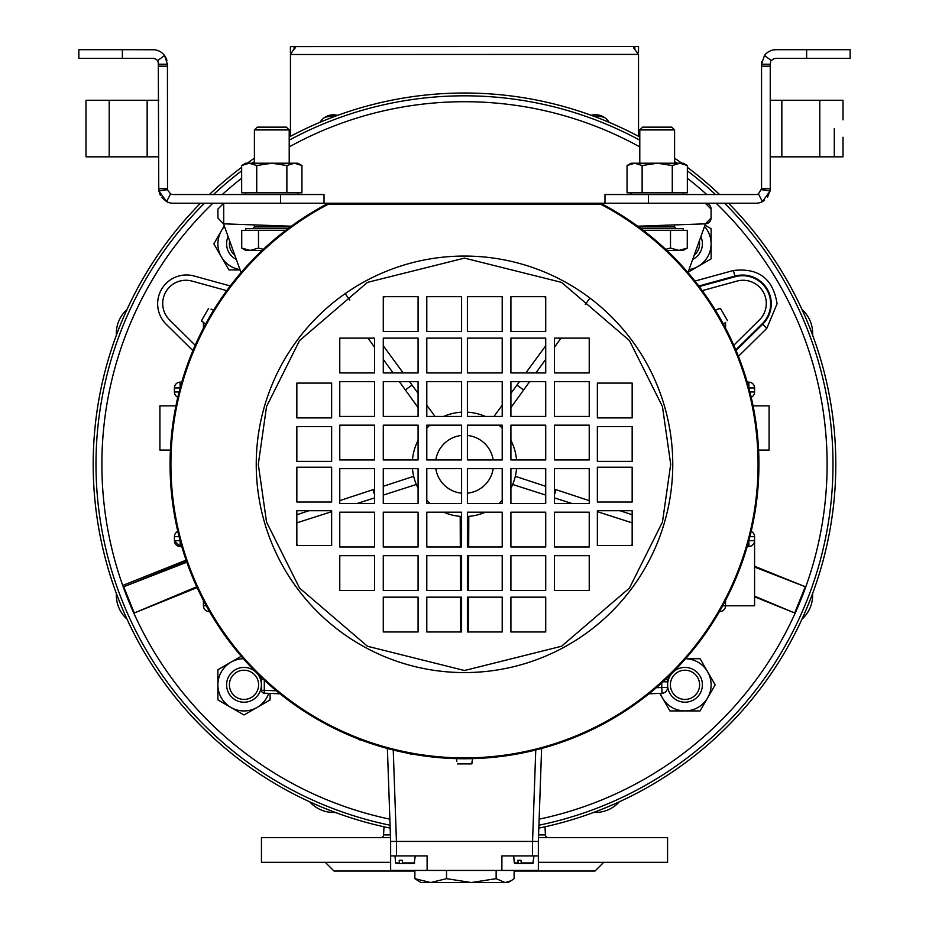 <?xml version="1.0" encoding="UTF-8"?>
<svg xmlns="http://www.w3.org/2000/svg" width="929" height="929" viewBox="0 0 929 929"><rect width="100%" height="100%" fill="white"/><g stroke="black" fill="none" stroke-linecap="round" stroke-linejoin="round"><path stroke-width="1.39" d="M603.734 862.309L595.036 871.019L514.12 871.019M414.88 871.019L333.964 871.019L325.266 862.309M538.356 862.309L667.556 862.309L667.556 837.656L538.483 837.656M390.517 837.656L261.444 837.656L261.444 862.309L390.644 862.309M548.331 837.656A2.903 2.903 0 0 1 545.439 834.916L538.588 834.916M380.669 837.656A2.903 2.903 0 0 0 383.561 834.916L384.014 826.798M544.986 826.798L545.439 834.916M802.006 619.097A31.911 31.911 0 0 0 812.596 593.515M812.596 335.114A31.911 31.911 0 0 0 802.006 309.531M593.701 812.41A31.911 31.911 0 0 0 619.283 801.82M604.396 117.426A31.911 31.911 0 0 0 593.701 116.218A31.911 31.911 0 0 1 604.396 117.426M335.299 812.41A31.911 31.911 0 0 1 309.717 801.82A31.911 31.911 0 0 0 335.299 812.41A31.911 31.911 0 0 1 309.717 801.82A31.911 31.911 0 0 0 335.299 812.41M116.346 595.303A31.911 31.911 0 0 0 126.994 619.097A31.911 31.911 0 0 1 116.404 593.515A31.911 31.911 0 0 0 126.994 619.097A31.911 31.911 0 0 1 116.346 595.303M116.346 333.325A31.911 31.911 0 0 1 126.994 309.531A31.911 31.911 0 0 0 116.404 335.114A31.911 31.911 0 0 1 116.346 333.325M324.836 117.368A31.911 31.911 0 0 1 335.299 116.218A31.911 31.911 0 0 0 324.836 117.368M93.19 464.314A371.31 371.31 0 0 0 390.18 828.111A371.31 371.31 0 0 1 200.478 203.242A371.31 371.31 0 0 0 93.19 464.314M538.82 828.111A371.31 371.31 0 0 0 728.522 203.242A371.31 371.31 0 0 1 538.82 828.111M719.627 194.544A371.31 371.31 0 0 0 687.344 167.313A371.31 371.31 0 0 1 719.627 194.544M681.758 163.214A371.31 371.31 0 0 0 674.593 158.162A371.31 371.31 0 0 1 681.758 163.214M295.399 46.566L294.075 46.566L295.399 46.833L295.399 47.902L295.399 46.833L290.44 54.509L290.452 136.331A371.31 371.31 0 0 0 289.209 136.993A371.31 371.31 0 0 1 639.791 136.993A371.31 371.31 0 0 0 638.548 136.331L638.513 54.416L633.532 47.785L633.532 46.717L634.844 46.45L290.417 46.566L290.417 52.372L291.811 52.372M609.076 122.314A371.31 371.31 0 0 0 591.204 115.301A15.956 15.956 0 0 1 609.076 122.314M337.645 115.347A371.31 371.31 0 0 0 319.982 122.291A15.956 15.956 0 0 1 337.645 115.347M254.407 158.162A371.31 371.31 0 0 0 247.242 163.214A371.31 371.31 0 0 1 254.407 158.162M241.656 167.313A371.31 371.31 0 0 0 209.373 194.544A371.31 371.31 0 0 1 241.656 167.313M724.574 203.242A368.511 368.511 0 0 1 538.925 825.231M390.075 825.231A368.511 368.511 0 0 1 204.426 203.242M213.473 194.544A368.511 368.511 0 0 1 241.656 170.82M252.061 163.214A368.511 368.511 0 0 1 254.407 161.565M289.209 140.174A368.511 368.511 0 0 1 639.791 140.174M674.593 161.565A368.511 368.511 0 0 1 676.939 163.214M687.344 170.82A368.511 368.511 0 0 1 715.527 194.544M519.334 860.277L520.96 860.277L517.871 860.277L518.254 863.471L526.36 863.471L514.887 863.471L514.306 862.936L517.976 862.936M520.96 860.277L521.332 863.471L532.816 863.471L534.001 855.923M499.036 425.157A52.21 52.21 0 0 1 502.206 428.199M510.915 440.392A52.21 52.21 0 0 1 516.536 459.96M399.354 381.645L418.085 407.61M367.977 338.133L374.573 347.283M383.282 359.349L393.083 372.935M349.838 300.067L345.147 293.657M418.085 488.236A52.21 52.21 0 0 1 412.464 468.669M412.464 459.96A52.21 52.21 0 0 1 418.085 440.392M426.794 428.199A52.21 52.21 0 0 1 429.964 425.157M405.392 390.006A94.944 94.944 0 0 1 412.093 385.14L418.085 393.327M426.794 405.218L435.016 416.447M412.093 385.14L409.538 381.645M403.174 372.935L383.282 345.762M516.536 468.669A52.21 52.21 0 0 1 510.915 488.236M502.206 500.429A52.21 52.21 0 0 1 499.036 503.472M485.368 512.181A52.21 52.21 0 0 1 467.403 516.454M468.53 590.507L468.657 555.693M468.692 546.984L468.797 516.35M468.39 631.975L468.518 597.173M460.343 555.693L460.47 590.507M460.482 597.173L460.61 631.975M461.597 516.454A52.21 52.21 0 0 1 460.203 516.35L460.308 546.984M460.203 516.35A52.21 52.21 0 0 1 443.632 512.181M429.964 503.472A52.21 52.21 0 0 1 426.794 500.429M383.282 495.099L416.331 484.473M296.839 522.853L331.641 511.67M357.166 503.472L374.573 497.886M374.573 489.165L339.77 500.615M308.997 510.729L296.839 514.724M413.684 476.31L383.282 486.308M443.632 416.447A52.21 52.21 0 0 1 461.597 412.186M467.403 412.186A52.21 52.21 0 0 1 485.368 416.447M519.462 381.645L510.915 393.327M502.206 405.218L493.984 416.447M545.718 345.762L525.826 372.935M585.282 304.503L589.927 298.058M510.915 407.61L529.646 381.645M535.917 372.935L545.718 359.349M554.427 347.283L561.023 338.133M589.23 500.615L554.427 489.165M545.718 486.308L515.316 476.31M632.161 514.724L620.003 510.729M554.427 497.886L571.834 503.472M597.359 511.67L632.161 522.853M512.669 484.473L545.718 495.099M468.646 559.177A94.944 94.944 0 0 1 467.403 559.223M461.597 559.223A94.944 94.944 0 0 1 460.354 559.177M374.573 494.785A94.944 94.944 0 0 1 373.005 489.688M516.907 385.14A94.944 94.944 0 0 1 523.608 390.006M555.995 489.688A94.944 94.944 0 0 1 554.427 494.785M400.643 860.277L402.257 860.277L399.168 860.277L399.551 863.471L407.657 863.471L396.184 863.471L395.615 862.936L399.273 862.936M402.257 860.277L402.64 863.471L414.113 863.471L415.298 855.923M717.978 309.09L715.435 310.286M725.665 322.409L723.366 324.024M720.033 308.242L718.024 309.171L720.405 308.358L727.512 320.679M387.393 748.472L390.644 841.419L532.549 841.419L532.549 855.923L501.892 855.923L501.892 870.427L538.356 870.427L538.356 841.419L541.607 748.472M501.892 870.427L427.108 870.427L427.108 855.923L396.451 855.923L396.451 841.419L538.356 841.419M390.644 841.419L390.644 870.427L390.644 855.923L396.451 855.923M532.549 855.923L538.356 855.923M390.644 870.427L426.701 870.427M203.335 322.409L205.634 324.024M211.022 309.09L213.565 310.286M201.57 321.062L203.381 322.328L201.488 320.679L208.595 308.358M716.143 203.242A362.6 362.6 0 0 1 539.134 819.157M389.866 819.157A362.6 362.6 0 0 1 212.857 203.242M733.782 345.251L759.376 319.994A23.202 23.202 0 0 0 736.918 281.104L702.254 290.638M540.504 779.954L541.363 755.3L540.504 779.954M493.183 468.669A29.008 29.008 0 0 1 467.403 493.183M461.597 493.183A29.008 29.008 0 0 1 435.817 468.669M549.991 203.242L705.274 203.242A5.806 5.806 0 0 1 711.068 209.048L711.068 218.036A5.806 5.806 0 0 1 705.471 223.831L637.689 226.2M291.311 226.2L223.529 223.831L217.932 218.036L223.529 223.831L241.052 272.58M754.58 596.151L794.701 612.989L805.292 586.745L754.58 567.038M749.912 536.66L754.58 536.66A5.806 5.806 0 0 0 751.189 531.388A5.806 5.806 0 0 1 754.58 536.66L754.58 605.778L725.572 605.778A5.806 5.806 0 0 1 719.975 611.572L719.452 611.584M186.822 562.219L123.72 586.733L133.66 611.537M133.718 611.526L134.299 612.989L196.739 586.78M197.122 587.604L134.299 612.989M223.726 223.843L223.726 203.242L217.932 209.048L223.726 203.242L379.009 203.242M687.948 272.58L705.471 223.831L711.068 218.036M753.071 405.834L769.084 405.834L769.084 450.089L758.587 450.089M222.217 194.544A362.6 362.6 0 0 1 241.656 178.263M289.209 146.898A362.6 362.6 0 0 1 639.791 146.898M687.344 178.263A362.6 362.6 0 0 1 706.783 194.544M230.241 285.946L194.091 275.994A28.822 28.822 0 0 0 166.21 324.291L192.895 350.628M226.746 290.638L192.082 281.104A23.202 23.202 0 0 0 169.624 319.994L195.218 345.251M735.78 349.873L762.268 323.756A28.056 28.056 0 0 0 735.118 276.726L699.247 286.596M175.929 405.834L159.916 405.834L159.916 450.089L170.413 450.089M754.58 596.778L794.701 612.989M805.292 586.745L754.58 566.26M748.786 540.933L748.983 546.484A5.806 5.806 0 0 0 754.58 540.69A5.806 5.806 0 0 1 748.983 546.484L747.218 546.542M186.52 561.36L123.731 586.733L123.174 585.258L186.102 560.152M181.782 546.542L180.017 546.484A5.806 5.806 0 0 1 174.42 540.69L180.017 546.484A5.806 5.806 0 0 1 174.42 540.69L174.42 540.481M360.255 739.681L357.99 738.81A2.903 2.903 0 0 0 360.255 739.89L360.824 739.89M661.762 682.908L661.762 687.495L667.556 687.495A5.806 5.806 0 0 1 661.982 693.289L648.965 693.8M280.035 693.8L264.231 693.173A2.903 2.903 0 0 1 261.444 690.282L276.308 690.758M209.548 611.584L209.025 611.572A5.806 5.806 0 0 1 203.428 605.778L203.428 600.9A5.806 5.806 0 0 1 203.439 600.471A5.806 5.806 0 0 0 203.428 600.9L203.66 600.9M217.932 209.048L217.932 218.036M711.068 209.048L705.274 203.242M747.218 382.086L748.983 382.144A5.806 5.806 0 0 1 754.58 387.939L754.58 391.968A5.806 5.806 0 0 1 751.189 397.252A5.806 5.806 0 0 0 754.58 391.968L749.912 391.968M179.088 391.968L174.42 391.968A5.806 5.806 0 0 0 177.811 397.252A5.806 5.806 0 0 1 174.42 391.968L174.42 387.939A5.806 5.806 0 0 1 180.017 382.144L181.782 382.086M725.34 600.9L725.572 600.9A5.806 5.806 0 0 0 725.561 600.471A5.806 5.806 0 0 1 725.572 600.9L725.572 605.778A5.806 5.806 0 0 1 719.975 611.572L719.952 610.736M174.42 536.892L174.42 540.69L180.145 540.69M514.945 754.394A5.806 5.806 0 0 0 516.605 754.104A5.806 5.806 0 0 1 514.945 754.394L515.34 754.371M656.304 687.704L661.762 687.495L661.982 693.289A5.806 5.806 0 0 0 667.556 687.495L667.556 681.805L662.969 681.805M262.953 678.96L261.444 678.96A2.903 2.903 0 0 1 261.699 677.764A2.903 2.903 0 0 0 261.444 678.96L261.444 690.282A2.903 2.903 0 0 0 264.231 693.173L264.347 680.249M174.42 536.66A5.806 5.806 0 0 1 177.811 531.388A5.806 5.806 0 0 0 174.42 536.66L179.088 536.66M411.802 754L411.802 754.394A2.903 2.903 0 0 1 409.828 753.628A2.903 2.903 0 0 0 411.802 754.394L413.695 754.394M666.523 678.507A5.806 5.806 0 0 1 667.556 681.805A5.806 5.806 0 0 0 666.523 678.507M725.34 327.74L725.572 327.74A5.806 5.806 0 0 1 725.561 328.158A5.806 5.806 0 0 0 725.572 327.74L725.572 322.862A5.806 5.806 0 0 0 725.561 322.479A5.806 5.806 0 0 1 725.572 322.862L725.015 322.862M203.66 327.74L203.428 327.74A5.806 5.806 0 0 0 203.439 328.158A5.806 5.806 0 0 1 203.428 327.74L203.428 322.862A5.806 5.806 0 0 1 203.439 322.479A5.806 5.806 0 0 0 203.428 322.862L203.985 322.862M435.817 459.96A29.008 29.008 0 0 1 461.597 435.457M467.403 435.457A29.008 29.008 0 0 1 493.183 459.96M472.187 761.443L472.431 758.645M456.813 761.443L456.569 758.645M457.393 763.917L471.897 763.65L472.095 761.443L471.607 763.917L457.393 763.917L471.607 763.917M170.065 464.314A294.435 294.435 0 0 1 327.74 203.579A2.903 2.903 0 0 1 329.087 203.242L599.913 203.242A2.903 2.903 0 0 1 601.26 203.579A294.435 294.435 0 0 1 464.5 758.749A294.435 294.435 0 0 1 170.065 464.314M601.26 203.579L600.866 204.322L328.134 204.322L329.087 203.242A2.903 2.903 0 0 0 327.74 203.579L328.134 204.322A293.587 293.587 0 0 0 464.5 757.901A293.587 293.587 0 0 0 600.866 204.322L599.913 203.242A2.903 2.903 0 0 1 601.26 203.579A294.435 294.435 0 0 1 758.935 464.314M589.23 590.507L589.23 555.693L554.427 555.693L554.427 590.507L589.23 590.507M418.085 631.975L418.085 597.173L383.282 597.173L383.282 631.975L418.085 631.975M467.403 631.975L502.206 631.975L502.206 597.173L467.403 597.173L467.403 631.975M545.718 590.507L545.718 555.693L510.915 555.693L510.915 590.507L545.718 590.507M339.77 372.935L374.573 372.935L374.573 338.133L339.77 338.133L339.77 372.935M502.206 590.507L502.206 555.693L467.403 555.693L467.403 590.507L502.206 590.507M545.718 546.984L545.718 512.181L510.915 512.181L510.915 546.984L545.718 546.984M502.206 546.984L502.206 512.181L467.403 512.181L467.403 546.984L502.206 546.984M545.718 503.472L545.718 468.669L510.915 468.669L510.915 503.472L545.718 503.472M502.206 503.472L502.206 468.669L467.403 468.669L467.403 503.472L502.206 503.472M545.718 459.96L545.718 425.157L510.915 425.157L510.915 459.96L545.718 459.96M502.206 459.96L502.206 425.157L467.403 425.157L467.403 459.96L502.206 459.96M545.718 416.447L545.718 381.645L510.915 381.645L510.915 416.447L545.718 416.447M502.206 416.447L502.206 381.645L467.403 381.645L467.403 416.447L502.206 416.447M545.718 372.935L545.718 338.133L510.915 338.133L510.915 372.935L545.718 372.935M502.206 372.935L502.206 338.133L467.403 338.133L467.403 372.935L502.206 372.935M589.23 546.984L589.23 512.181L554.427 512.181L554.427 546.984L589.23 546.984M589.23 503.472L589.23 468.669L554.427 468.669L554.427 503.472L589.23 503.472M589.23 459.96L589.23 425.157L554.427 425.157L554.427 459.96L589.23 459.96M589.23 416.447L589.23 381.645L554.427 381.645L554.427 416.447L589.23 416.447M589.23 372.935L589.23 338.133L554.427 338.133L554.427 372.935L589.23 372.935M339.77 416.447L374.573 416.447L374.573 381.645L339.77 381.645L339.77 416.447M339.77 459.96L374.573 459.96L374.573 425.157L339.77 425.157L339.77 459.96M339.77 503.472L374.573 503.472L374.573 468.669L339.77 468.669L339.77 503.472M339.77 546.984L374.573 546.984L374.573 512.181L339.77 512.181L339.77 546.984M426.794 372.935L461.597 372.935L461.597 338.133L426.794 338.133L426.794 372.935M383.282 372.935L418.085 372.935L418.085 338.133L383.282 338.133L383.282 372.935M426.794 416.447L461.597 416.447L461.597 381.645L426.794 381.645L426.794 416.447M383.282 416.447L418.085 416.447L418.085 381.645L383.282 381.645L383.282 416.447M426.794 459.96L461.597 459.96L461.597 425.157L426.794 425.157L426.794 459.96M383.282 459.96L418.085 459.96L418.085 425.157L383.282 425.157L383.282 459.96M426.794 503.472L461.597 503.472L461.597 468.669L426.794 468.669L426.794 503.472M383.282 503.472L418.085 503.472L418.085 468.669L383.282 468.669L383.282 503.472M426.794 546.984L461.597 546.984L461.597 512.181L426.794 512.181L426.794 546.984M383.282 546.984L418.085 546.984L418.085 512.181L383.282 512.181L383.282 546.984M426.794 590.507L461.597 590.507L461.597 555.693L426.794 555.693L426.794 590.507M383.282 590.507L418.085 590.507L418.085 555.693L383.282 555.693L383.282 590.507M339.77 590.507L374.573 590.507L374.573 555.693L339.77 555.693L339.77 590.507M461.597 631.975L461.597 597.173L426.794 597.173L426.794 631.975L461.597 631.975M510.915 631.975L545.718 631.975L545.718 597.173L510.915 597.173L510.915 631.975M296.839 417.899L331.641 417.899L331.641 383.096L296.839 383.096L296.839 417.899M296.839 461.411L331.641 461.411L331.641 426.608L296.839 426.608L296.839 461.411M510.915 296.653L510.915 331.456L545.718 331.456L545.718 296.653L510.915 296.653M467.403 296.653L467.403 331.456L502.206 331.456L502.206 296.653L467.403 296.653M632.161 510.729L597.359 510.729L597.359 545.544L632.161 545.544L632.161 510.729M632.161 467.217L597.359 467.217L597.359 502.032L632.161 502.032L632.161 467.217M296.839 467.217L296.839 502.032L331.641 502.032L331.641 467.217L296.839 467.217M296.839 510.729L296.839 545.544L331.641 545.544L331.641 510.729L296.839 510.729M461.597 296.653L426.794 296.653L426.794 331.456L461.597 331.456L461.597 296.653M418.085 296.653L383.282 296.653L383.282 331.456L418.085 331.456L418.085 296.653M632.161 461.411L632.161 426.608L597.359 426.608L597.359 461.411L632.161 461.411M632.161 417.899L632.161 383.096L597.359 383.096L597.359 417.899L632.161 417.899M843.009 138.258L843.009 156.827L770.246 156.827M770.246 100.262L843.009 100.262L843.009 118.831M843.009 119.876L843.009 100.262M843.009 156.827L843.009 137.213M767.505 197.227L770.071 190.991L762.407 201.616A14.504 14.504 0 0 1 755.741 203.242L648.488 203.242L648.488 194.544L604.976 194.544L604.976 203.242M762.407 201.616L758.412 193.894A5.806 5.806 0 0 1 755.741 194.544L648.488 194.544M763.162 201.21L764.544 200.269M761.478 189.644L770.071 190.991L770.246 188.738L770.246 66.18L761.548 66.18L761.548 188.738L758.412 193.894M773.985 49.841L776.052 49.701A14.504 14.504 0 0 0 764.474 55.461L761.548 64.206L770.246 64.206L770.246 66.18M761.548 188.738L770.246 188.738M770.246 64.206L770.698 61.953M764.474 55.461L771.418 60.71A5.806 5.806 0 0 1 776.052 58.399L806.627 58.399L806.627 49.701L776.052 49.701L792.123 49.701M761.803 61.477L761.548 66.18M806.627 49.701L850.14 49.701L850.14 58.399L806.627 58.399M776.029 49.701L774.542 49.771M834.3 128.55L834.3 156.827M158.754 156.827L147.154 156.827L147.154 100.262L85.991 100.262L85.991 138.258M223.726 203.242L173.258 203.242A14.504 14.504 0 0 1 166.593 201.616L158.929 190.991L158.754 188.738L158.302 61.953M324.024 203.242L324.024 194.544L173.258 194.544A5.806 5.806 0 0 1 170.588 193.894L166.593 201.616L161.495 197.227M158.964 191.211L160.357 195.369M170.588 193.894L167.615 190.097M158.929 190.991L167.522 189.644L167.452 66.18L158.754 66.18M157.582 60.71L164.526 55.461A14.504 14.504 0 0 0 152.948 49.701L78.86 49.701L78.86 58.399L152.948 58.399A5.806 5.806 0 0 1 157.582 60.71L158.754 64.206L167.452 64.206L164.526 55.461L165.803 57.493M158.754 188.738L167.452 188.738M167.452 66.18L167.452 64.206M136.877 49.701L154.458 49.771M166.372 58.713L166.93 60.339M85.991 137.213L85.991 156.827L147.154 156.827M147.154 100.262L158.754 100.262M85.991 100.262L85.991 119.876M258.61 684.824A14.609 14.609 0 0 1 244.002 699.432A14.609 14.609 0 0 1 229.393 684.824A14.609 14.609 0 0 1 244.002 670.215A14.609 14.609 0 0 1 258.61 684.824M261.397 684.824A17.407 17.407 0 0 1 244.002 702.219A17.407 17.407 0 0 1 237.336 668.741A17.407 17.407 0 0 1 261.397 684.824M270.107 693.406L270.107 699.897L244.002 714.97L217.885 699.897L217.885 684.824A26.105 26.105 0 0 0 268.667 693.359M243.375 658.719A26.105 26.105 0 0 0 230.938 662.214L217.885 669.751L217.885 684.824A26.105 26.105 0 0 1 230.938 662.214L241.238 656.269M240.088 269.921L228.929 269.921L213.856 243.816L224.237 225.817M224.481 226.479A26.105 26.105 0 0 0 239.984 269.607M704.983 225.201L711.115 228.743L711.115 243.816A26.105 26.105 0 0 0 704.519 226.479M689.016 269.607A26.105 26.105 0 0 0 698.062 266.426L711.115 258.889L711.115 243.816A26.105 26.105 0 0 1 698.062 266.426L688.099 272.174M684.998 658.707L700.071 658.707L715.144 684.824L700.071 710.929L684.998 710.929A26.105 26.105 0 0 0 707.608 671.76A26.105 26.105 0 0 0 685.625 658.719M660.333 693.359A26.105 26.105 0 0 0 662.389 697.876L669.925 710.929L684.998 710.929A26.105 26.105 0 0 1 662.389 697.876L659.799 693.371M234.782 255.15A14.609 14.609 0 0 1 229.672 240.936M236.326 259.435A17.407 17.407 0 0 1 228.139 236.651M699.328 240.936A14.609 14.609 0 0 1 694.218 255.15M700.861 236.651A17.407 17.407 0 0 1 692.674 259.435M684.998 670.215A14.609 14.609 0 0 1 699.607 684.824A14.609 14.609 0 0 1 684.998 699.432A14.609 14.609 0 0 1 670.39 684.824A14.609 14.609 0 0 1 684.998 670.215M684.998 667.417A17.407 17.407 0 0 1 702.405 684.824A17.407 17.407 0 0 1 668.926 691.478A17.407 17.407 0 0 1 684.998 667.417M505.132 882.55L508.012 882.55L511.101 880.773L505.132 882.55L496.144 878.66L471.34 882.55L505.132 882.55M471.34 882.55L430.708 882.55L414.88 878.66L420.988 882.55L430.708 882.55L446.524 878.66L471.34 882.55M514.12 870.427L514.12 878.66L511.101 880.773M496.144 870.427L496.144 878.66M446.524 870.427L446.524 878.66M414.88 870.427L414.88 878.66M641.022 228.662L683.303 228.662L683.303 230.404M639.791 129.932L674.593 129.932L671.806 127.134L642.589 127.134L639.791 129.932L639.791 163.214M643.321 230.404L687.274 230.404L687.274 248.089L678.89 250.412L683.303 250.412L687.274 248.089M670.506 230.404L670.506 248.089L678.89 250.412L666.836 250.412M670.506 248.089L665.652 249.309M687.344 192.802L687.344 165.536L679.807 163.214L672.271 165.536L672.271 192.802L687.344 192.802M672.271 192.802L642.125 192.802L642.125 165.536L657.198 163.214L672.271 165.536M642.125 165.536L634.588 163.214L627.052 165.536L627.052 192.802L642.125 192.802M687.344 165.536L683.303 163.214L631.081 163.214L627.052 165.536M245.697 230.404L245.697 228.662L287.978 228.662M254.407 129.932L289.209 129.932L286.411 127.134L257.194 127.134L254.407 129.932L254.407 163.214M241.726 248.089L245.697 250.412L250.11 250.412L241.726 248.089L241.726 230.404L285.679 230.404M263.348 249.309L258.494 248.089L250.11 250.412L262.164 250.412M258.494 230.404L258.494 248.089M256.729 192.802L256.729 165.536L249.193 163.214L241.656 165.536L241.656 192.802L286.875 192.802L286.875 165.536L271.802 163.214L256.729 165.536M286.875 192.802L301.948 192.802L301.948 165.536L294.412 163.214L286.875 165.536M301.948 165.536L297.919 163.214L245.697 163.214L241.656 165.536M634.855 49.144L634.844 46.45L638.513 46.45L638.513 52.256L637.12 52.256M294.087 49.26L294.075 46.566M633.532 47.785L633.532 46.717L633.532 47.785M390.412 834.916L383.561 834.916M521.064 862.936L533.385 862.936M402.362 862.936L414.682 862.936M738.427 356.353L766.797 328.355L777.074 303.783C773.149 278.735 758.587 267.633 733.399 270.502L734.932 276.087L698.817 286.027M766.797 328.355L762.721 324.221A28.718 28.718 0 0 0 734.932 276.087L735.118 276.726M733.399 270.502L694.962 281.069M393.246 749.993L396.439 841.419M532.561 841.419L535.754 749.993M736.058 350.535L762.721 324.221L762.268 323.756M754.58 540.69L748.855 540.69M180.214 540.933L180.017 546.484M360.255 739.89A2.903 2.903 0 0 1 357.99 738.81M209.048 610.736L209.025 611.572A5.806 5.806 0 0 1 203.428 605.778L206.273 605.778M748.786 387.695L748.983 382.144A5.806 5.806 0 0 1 754.58 387.939L748.855 387.939M180.145 387.939L174.42 387.939A5.806 5.806 0 0 1 180.017 382.144L180.214 387.695M384.78 631.975L383.282 631.255M297.559 545.544L296.839 544.034M544.22 631.975L545.718 631.255M631.441 545.544L632.161 544.034M545.718 297.373L544.22 296.653M384.78 296.653L383.282 297.373M725.572 605.778L722.727 605.778M256.241 464.314A208.259 208.259 0 0 1 464.5 256.056A208.259 208.259 0 0 1 672.759 464.314A208.259 208.259 0 0 1 464.5 672.573A208.259 208.259 0 0 1 256.241 464.314M258.297 464.314L266.542 406.577L299.533 340.595L367.466 282.37L464.5 258.111L561.534 282.37L629.467 340.595L662.458 406.577L670.703 464.314L662.458 522.052L629.467 588.045L561.534 646.259L464.5 670.517L367.466 646.259L299.533 588.045L266.542 522.052L258.297 464.314M781.846 100.262L781.846 156.827M819.796 156.827L819.796 100.262M280.512 203.242L280.512 194.544M122.373 58.399L122.373 49.701M109.204 100.262L109.204 156.827M639.791 226.13L639.791 226.92L674.593 226.92L676.335 228.662M254.407 224.911L254.407 226.92L289.209 226.92L289.36 227.628M638.49 54.393L290.44 54.509M514.306 862.936L513.702 855.923M395.615 862.936L394.999 855.923M674.593 129.932L674.593 163.214M674.593 224.911L674.593 226.92M639.791 226.92L639.64 227.628M683.303 194.544L683.303 192.802M631.081 194.544L631.081 192.802M254.407 226.92L252.665 228.662M289.209 129.932L289.209 163.214M289.209 226.13L289.209 226.92M245.697 194.544L245.697 192.802M297.919 194.544L297.919 192.802"/></g></svg>
